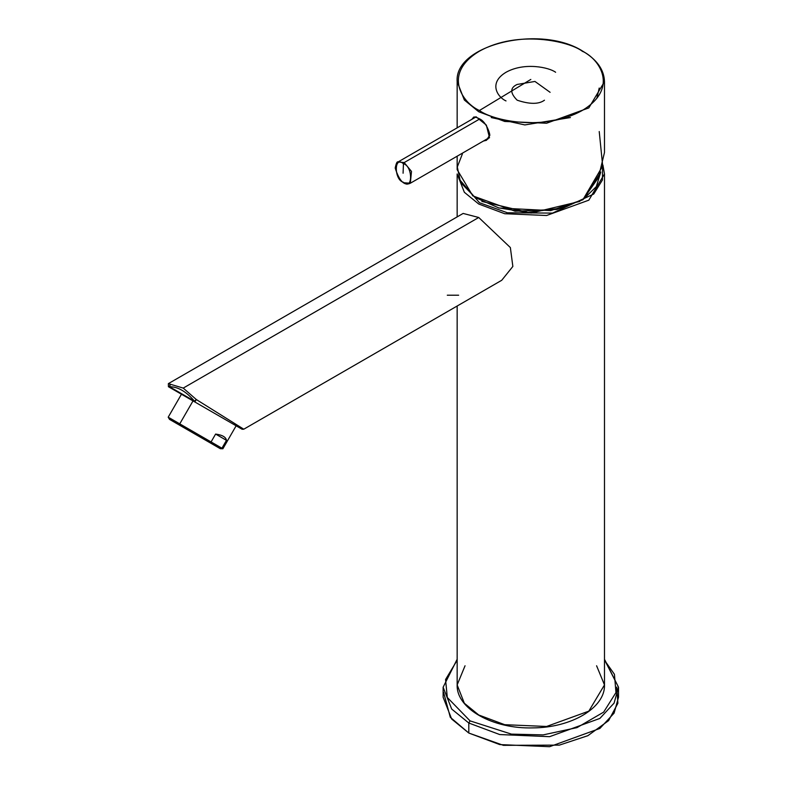 <?xml version="1.0" encoding="UTF-8"?>
<svg xmlns="http://www.w3.org/2000/svg" width="786" height="786" viewBox="0 0 786 786"><rect width="100%" height="100%" fill="white"/><g stroke="black" fill="none" stroke-linecap="round" stroke-linejoin="round"><path stroke-width="1.18" d="M220.335 448.708L222.89 448.757L179.758 423.86L180.259 425.57L220.335 448.708L169.521 419.37L180.259 425.57L179.758 423.86L193.012 400.909L179.758 423.86L169.147 417.73L211.07 441.938L215.61 434.069C222.33 434.992 225.946 437.085 226.476 440.347L221.937 448.207L222.89 448.757L236.134 425.806L238.413 427.122L232.98 423.978L242.137 429.264L243.778 429.205L501.733 280.278L512.855 266.454L510.36 247.561L478.733 217.486L183.226 388.097L168.361 383.637L183.226 388.097L478.733 217.486L463.141 213.438L168.361 383.637L168.42 386.712L169.835 387.527L170.12 384.403L169.471 386.722C177.813 386.653 186.154 391.467 194.496 401.165L196.333 399.543L243.778 429.205L196.333 399.543L194.859 401.97L236.881 426.228L194.859 401.97L194.496 401.165L169.471 386.722L169.835 387.527L194.859 401.97L168.42 386.712M458.651 295.212L447.283 295.212M183.226 388.097L196.333 399.543L183.226 388.097M232.98 423.978L184.612 396.056L232.98 423.978M179.179 392.921L181.458 394.238L168.204 417.189L169.521 419.37M169.471 386.722L194.496 401.165C186.154 391.467 177.813 386.653 169.471 386.722M458.896 178.844L479.48 202.739L507.402 212.78L552.568 213.094L593.735 194.034L602.449 179.974L602.548 166.553L602.449 179.974L593.735 194.034L552.568 213.094L507.402 212.78L479.48 202.739M602.901 165.178L604.483 173.952L588.822 200.175L546.575 215.502L504.71 213.723L478.733 204.026L464.349 192.285L457.157 173.952L464.349 192.285L478.733 204.026L504.71 213.723L546.575 215.502L588.822 200.175L604.483 173.952L604.483 684.92L588.822 711.143L546.575 726.47L504.71 724.692L478.733 714.995L504.71 724.692L546.575 726.47L588.822 711.143L604.483 684.92C605.318 707.793 571.363 727.757 532.937 727.885C493.028 729.133 456.214 708.717 457.157 684.92L464.349 703.254L478.733 714.995L464.349 703.254L457.157 684.92L465.047 665.771M596.594 665.771L604.483 684.92M226.476 440.347L215.61 434.069L211.07 441.938L221.937 448.207L226.476 440.347C225.946 437.085 222.33 434.992 215.61 434.069L226.476 440.347M180.259 425.57L215.678 446.016L180.259 425.57M181.124 426.071L171.024 420.235M208.732 442.007L218.832 447.843M475.658 117.153L398.05 161.965C397.136 161.248 396.183 163.272 395.191 168.037C399.288 181.065 404.328 186.125 410.321 183.236L411.491 171.417L404.181 162.574L403.444 163.783C412.945 165.984 412.945 191.047 403.444 182.273C393.943 180.073 393.943 155.009 403.444 163.783L403.08 173.234L403.444 163.783C393.943 155.009 393.943 180.073 403.444 182.273C412.945 191.047 412.945 165.984 403.444 163.783L404.181 162.574L479.765 118.941L404.181 162.574L398.05 161.965L404.181 162.574L411.491 171.417L410.321 183.236L404.505 182.804M481.346 142.227L489.511 137.727L486.347 125.092L476.011 116.75L469.782 120.553L476.011 116.75L486.347 125.092L489.511 137.727L481.346 142.227M471.806 119.384L473.398 117.448L471.806 119.384M473.398 117.448C473.771 116.495 475.913 117.006 479.824 118.981C487.271 122.488 491.132 137.216 489.383 135.605L486.544 140.242L483.419 141.028L486.347 140.35M550.112 92.326L534.952 81.449L517.178 84.446C509.957 87.727 509.957 92.974 517.178 100.205C529.695 104.371 538.793 104.371 544.462 100.205M491.24 117.556L524.852 124.925L570.4 117.556M506.017 100.922C497.764 97.307 487.998 83.07 506.017 72.273C524.714 61.878 549.365 67.517 555.623 72.273M474.705 117.704L475.019 117.094L474.705 117.704M487.841 139.181L486.377 139.319L487.841 139.181M479.44 110.492C462.345 103.005 442.115 73.53 479.44 51.169C518.17 29.613 569.241 41.294 582.2 51.169L582.907 51.611L582.2 51.169C599.296 58.655 619.535 88.13 582.2 110.492C543.47 132.048 492.409 120.366 479.44 110.492L530.825 79.435L479.44 110.492C492.409 120.366 543.47 132.048 582.2 110.492C619.535 88.13 599.296 58.655 582.2 51.169C569.241 41.294 518.17 29.613 479.44 51.169C442.115 73.53 462.345 103.005 479.44 110.492M599.227 131.537L602.695 165.974L582.907 199.732L598.431 177.607L604.483 152.474L604.483 81.685C604.129 69.699 596.869 59.52 582.691 51.129C540.522 24.16 454.062 44.527 457.157 81.685L464.349 100.019L478.733 111.759L504.71 121.457L546.575 123.235L588.822 107.908L604.483 81.685L588.822 107.908L546.575 123.235L504.71 121.457L478.733 111.759L464.349 100.019L457.157 81.685L457.157 127.843M582.907 51.611L582.2 51.169M457.157 156.198L457.157 169.658L472.818 195.881L515.066 211.208L556.93 209.43L582.907 199.732L550.721 210.609L498.923 207.995L475.029 197.424L460.576 182.47L457.305 166.966L462.414 153.869M596.859 98.338L599.227 88.032M470.048 720.87L447.293 697.467L445.564 679.536L457.157 660.23L445.564 679.536L447.293 697.467L470.048 720.87L468.81 723.022L499.739 734.556L549.581 736.678L599.875 718.424L614.092 703.106L618.523 687.219L614.092 703.106L599.875 718.424L549.581 736.678L499.739 734.556L468.81 723.022L470.048 720.87L511.44 734.124L543.175 734.89L577.022 727.62L603.648 712.126L615.959 692.564L614.436 674.3L604.483 660.23L614.436 674.3L615.959 692.564L603.648 712.126L577.022 727.62L543.175 734.89L511.44 734.124L470.048 720.87M457.157 659.258L443.127 687.219L451.685 709.041L468.81 723.022L451.685 709.041L443.127 687.219L443.127 697.241L451.685 719.062L468.81 733.043L499.739 744.588L549.581 746.7L599.875 728.455L614.092 713.128L618.523 697.241L618.523 687.219L604.483 659.258M604.483 659.739L618.523 687.219M468.81 723.022L468.81 733.043L468.81 723.022M616.735 687.082L617.894 703.274L608.59 720.644L587.859 735.696L559.367 745.118L503.404 745.334L468.81 733.043L450.29 717.284L443.559 692.23M498.432 207.858L527.327 212.397L563.218 207.858L527.327 212.397L498.432 207.858M584.696 197.817L600.75 172.114L584.696 197.817M457.157 173.952L457.157 216.897M457.157 306.009L457.157 684.92M604.483 173.952L602.921 165.099M410.321 183.236L488.637 138.022M600.769 172.065L596.309 186.636L583.418 199.192M579.793 201.432L531.11 213.065L481.857 201.432"/></g></svg>
